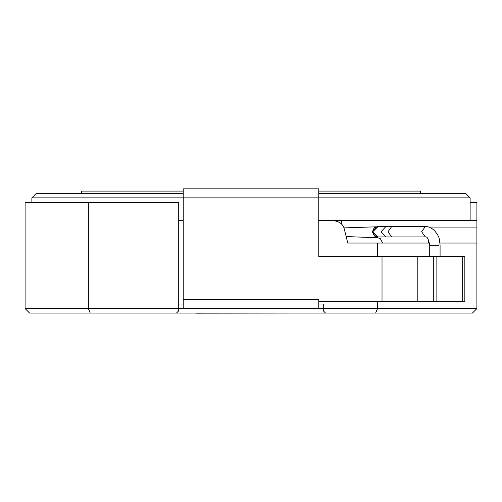 <?xml version="1.0" encoding="UTF-8"?>
<svg xmlns="http://www.w3.org/2000/svg" width="502" height="502" viewBox="0 0 502 502"><rect width="100%" height="100%" fill="white"/><g stroke="black" fill="none" stroke-linecap="round" stroke-linejoin="round"><path stroke-width="0.75" d="M196.169 313.079L195.353 313.079M196.169 313.166L289.867 313.079M341.36 220.46L341.36 223.804M318.77 193.352L465.605 193.352L470.123 197.87L318.77 197.87L318.77 188.834L183.23 188.834L183.23 197.87L31.877 197.87L31.877 202.388M430.898 227.927L476.9 227.927L476.9 220.46L318.513 220.46M470.123 197.87L470.123 220.46M183.23 193.352L36.395 193.352L31.877 197.87M439.972 243.05L476.9 243.05L476.9 308.561L472.382 313.079L90.222 313.079L176.453 313.079L178.712 310.82L178.712 308.561L323.288 308.561L323.288 310.82L325.547 313.079L375.634 313.079L377.504 308.561L323.288 308.561L323.288 304.043L318.77 304.043M420.425 193.352L420.425 191.093L318.77 191.093M183.23 191.093L81.575 191.093L81.575 193.352M428.52 243.05L428.677 240.194M318.77 220.46L331.433 220.46C338.141 220.83 342.339 223.315 344.014 227.927L347.786 243.05L429.524 243.05M476.9 243.05L476.9 202.388L470.123 202.388M178.712 220.46L183.23 220.46M178.712 202.388L178.712 308.561L88.352 308.561L90.222 313.079L29.618 313.079L25.1 308.561L25.1 202.388L178.712 202.595M476.9 308.561L377.504 308.561L377.504 301.784M377.504 256.604L377.504 243.05M183.23 304.043L178.712 304.043M88.352 202.388L88.352 308.561L25.1 308.561M462.254 256.604L464.839 256.604L464.839 301.784L436.865 301.784L436.865 256.604L462.254 256.604L462.254 301.784M374.743 236.153L372.308 231.755L374.743 227.356M375.082 227.155L377.968 226.578M377.968 236.925L375.082 236.348M377.504 236.925L372.308 231.755L377.504 226.578L378 226.578L372.81 231.755L378 236.925L377.504 236.925M377.755 226.584L372.308 231.755M417.212 256.604L433.308 256.604L433.308 301.784L417.212 301.784L417.212 256.604L318.77 256.604L318.77 197.87L183.23 197.87L183.23 308.561M436.865 301.784L433.308 301.784L433.308 256.604L436.865 256.604M318.77 308.561L318.77 301.784L417.212 301.784M183.23 299.525L318.77 299.525L318.77 301.784M382.022 301.784L382.022 256.604M429.712 256.604L429.712 245.309L438.572 245.309M385.9 236.925L381.018 231.755L385.9 226.578L378.088 226.578C374.473 227.211 372.741 228.937 372.892 231.755C372.741 234.572 374.473 236.291 378.088 236.925L391.685 236.925L388.015 231.755L391.685 226.578L425.313 226.578C428.08 226.346 431.136 227.663 434.487 230.537C439.633 237.258 439.263 237.684 440.078 245.309L440.078 256.604M391.685 236.925L425.313 236.925L421.636 231.755L425.313 226.578M344.008 227.895L375.866 226.822M382.7 243.05L380.409 238.72L377.975 237.785L346.167 236.555M373.689 237.402L378.426 236.925M385.9 226.578L391.685 226.578M425.313 236.925L425.313 236.925C427.114 236.291 428.582 239.084 429.712 245.309"/></g></svg>
